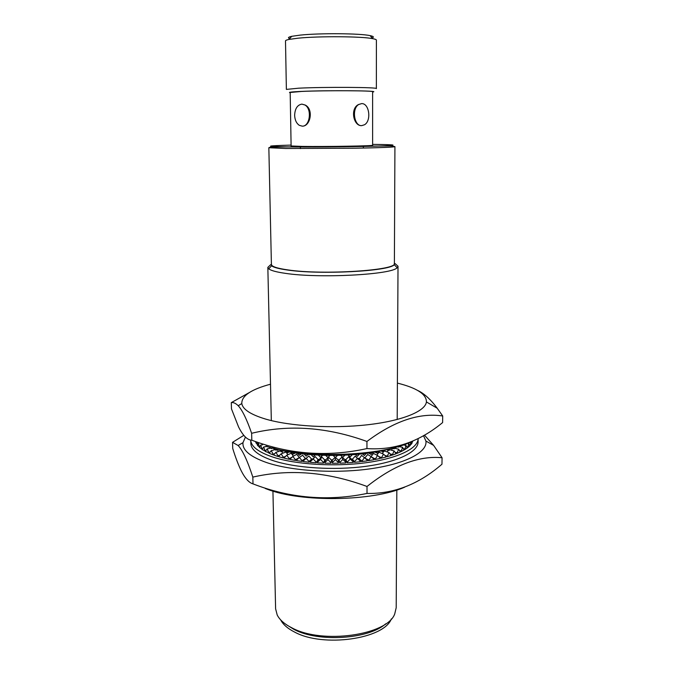 <?xml version="1.0" encoding="UTF-8"?>
<svg xmlns="http://www.w3.org/2000/svg" width="674" height="674" viewBox="0 0 674 674"><rect width="100%" height="100%" fill="white"/><g stroke="black" fill="none" stroke-linecap="round" stroke-linejoin="round"><path stroke-width="1.01" d="M372.621 92.009C382.647 90.687 328.019 90.173 301.118 91.42C291.454 91.858 287.806 92.296 290.191 92.726M298.835 88.176C324.716 86.879 378.83 87.232 376.37 88.614L376.404 40.128C376.395 39.623 375.233 39.151 372.907 38.696C362.275 36.354 318.92 36.034 298.06 38.191L288.969 39.429C286.652 39.926 285.498 40.415 285.498 40.92L286.374 89.398L298.835 88.176M289.702 38.612C287.562 37.854 288.253 37.087 291.766 36.303L300.267 35.107C319.754 33.034 360.051 33.355 370.06 35.621C374.247 36.497 374.441 37.399 370.641 38.325M385.663 623.846C368.594 639.272 318.44 642.507 294.108 629.482L286.433 624.705M272.928 491.102L275.607 608.791L277.216 615.017C279.676 619.886 284.613 624.191 292.027 627.924C322.45 644.513 387.314 635.11 394.703 613.989L396.202 607.737L396.826 489.787M294.639 115.305C294.858 119.98 296.408 123.317 299.29 125.313L302.188 126.148C310.453 126.687 313.932 109.062 305.137 105.018L301.859 104.116C297.369 104.933 294.959 108.657 294.639 115.305M361.652 103.602L358.492 104.537C349.84 108.666 353.564 126.316 361.711 125.634L364.491 124.766C371.627 120.84 369.327 103.206 361.652 103.602L358.661 104.529C351.516 108.657 354.128 126.308 361.711 125.634M301.674 91.437C325.399 90.333 374.811 90.594 372.621 91.748L372.629 145.264C374.786 145.921 325.963 146.755 302.491 146.427L291.109 145.972L290.182 92.473L301.674 91.437M271.378 263.13L271.546 265.792C273.636 267.409 278.926 268.816 287.444 270.013C319.83 274.916 389.37 271.251 394.273 264.722L394.4 262.051M395.09 263.593L398.014 266.238L397.154 267.696C392.217 274.68 319.181 278.615 285.287 273.332C276.382 272.06 270.864 270.552 268.724 268.816L267.839 267.376L270.712 264.671M391.333 618.917C384.096 638.969 323.318 647.79 294.664 632.102C287.705 628.572 283.038 624.503 280.67 619.886M268.842 147.724L271.403 264.402C271.571 266.533 277.098 268.378 287.992 269.929C323.242 275.27 398.064 270.291 394.391 263.323L394.922 146.629C393.835 147.202 380.793 147.724 355.788 148.204L285.759 148.491L268.842 147.724L270.67 147.058L391.426 145.929L394.922 146.629M302.188 126.148C309.897 126.695 312.289 109.078 304.968 105.018L301.859 104.116M392.512 448.041C360.792 457.975 301.573 457.806 272.279 447.797M397.39 383.093C416.835 387.938 426.516 394.223 426.423 401.94C425.37 411.283 402.344 420.871 367.162 424.814C332.038 428.774 289.677 426.221 265.32 419.001C250.576 414.493 242.733 409.345 241.798 403.549C241.57 395.84 251.141 389.387 270.501 384.205M442.708 415.993L442.607 422.581C419.27 441.832 394.054 450.493 366.951 448.572C327.716 457.25 289.34 454.461 251.815 440.206L251.629 433.289C288.683 424.317 327.117 427.038 366.942 441.462C394.248 420.98 419.506 412.488 442.708 415.993L437.224 408.25C430.492 399.244 423.938 393.296 417.577 390.414M411.292 441.714C382.301 456.466 302.769 459.061 265.977 446.18M249.237 392.613L231.292 402.622C233.431 402.243 235.74 403.279 238.217 405.731C242.362 410.23 246.836 419.413 251.629 433.289M251.815 440.206C247.324 440.055 242.901 435.631 238.562 426.937L231.485 408.891L231.292 402.622M366.951 448.572L366.942 441.462M393.237 447.856L394.138 448.85L394.939 447.418M398.174 446.508L398.663 447.098L399.084 446.239M270.704 447.587L271.218 448.564L271.774 447.881M274.975 448.69L275.877 450.215L276.829 449.145M279.87 449.929L281.058 451.732L282.238 450.493M285.321 451.167L286.72 453.096L288.101 451.715M291.227 452.279L292.819 454.301L294.386 452.793M297.537 453.248L299.298 455.329L301.034 453.703M304.21 454.065L306.114 456.172L307.984 454.436M311.177 454.706L313.183 456.82L315.162 454.984M318.372 455.169L320.462 457.258L322.517 455.346M325.727 455.439L327.867 457.494L329.974 455.498M333.183 455.506L335.34 457.511L337.455 455.456M340.665 455.38L342.796 457.317L344.894 455.22M348.104 455.051L350.177 456.921L352.216 454.781M355.417 454.529L357.414 456.306L359.368 454.158M362.545 453.821L364.423 455.498L366.26 453.366M369.428 452.928L371.155 454.503L372.848 452.406M375.982 451.866L377.55 453.324L379.066 451.294M382.175 450.653L383.54 451.984L384.862 450.047M387.929 449.305L389.083 450.485L390.195 448.699M398.663 447.098L397.272 446.769M267.106 446.803L267.595 446.694M271.218 448.564L272.793 448.143M275.877 450.215L278.151 449.499M281.058 451.732L283.56 450.788M286.72 453.096L289.306 451.942M292.819 454.301L295.338 452.936M299.298 455.329L301.623 453.771M306.114 456.172L308.102 454.453M364.423 455.498L362.326 453.846M371.155 454.503L368.762 453.021M377.55 453.324L374.98 452.043M383.54 451.984L380.936 450.914M389.083 450.485L386.598 449.634M394.138 448.85L391.914 448.218M299.054 457.233L299.568 457.317M305.103 458.16L306.173 458.295M311.405 458.893L312.601 459.002M317.926 459.432L319.097 459.508M324.582 459.769L325.744 459.811M331.322 459.912L332.484 459.912M338.087 459.853L339.249 459.82M344.81 459.584L345.973 459.525M351.424 459.129L352.603 459.028M357.877 458.48L359.065 458.328M364.373 457.595L365.316 457.452M250.736 440.038L250.736 440.071C250.998 446.415 258.252 452.043 272.49 456.955C295.01 464.47 334.009 467.006 365.898 462.743C397.845 458.497 418.209 448.37 418.124 438.614L418.133 438.547M250.736 440.071L250.829 443.416C251.099 449.828 258.344 455.506 272.566 460.468C295.077 468.059 334.034 470.629 365.898 466.324C397.82 462.044 418.175 451.816 418.099 441.959L418.124 438.614M265.286 488.49L267.014 489.139C300.949 502.501 372.351 501.464 404.619 487.201M253.003 483.881C249.001 482.761 245.058 478.363 241.166 470.688C238.242 464.613 235.428 457.216 232.741 448.496L232.547 442.338L238.124 445.506C242.606 450.224 247.501 460.755 252.826 477.099L253.003 483.881C290.174 498.297 328.179 501.49 367.018 493.444C393.843 493.991 418.832 484.252 441.967 464.218L442.068 457.747L433.609 445.379L424.426 435.109M245.42 437.072L242.985 442.666C242.244 450.064 250.037 456.669 266.373 462.482C291.362 471.033 335.433 473.83 370.793 468.742C406.228 463.687 427.602 451.968 425.926 441.066L423.491 435.648M243.803 435.362L232.547 442.338M256.213 442.835L257.662 445.177M262.717 448.48L261.832 448.614L260.703 445.051L259.717 446.988L259.734 447.679L262.405 449.213M270.089 452.111L268.766 452.414L267.157 448.884L265.682 450.923L265.699 451.614L269.566 452.928M279.828 455.186L277.974 455.776L275.919 452.321L273.998 454.478L274.015 455.177L277.991 456.483L278.977 456.163M291.909 457.343L289.197 458.581L286.762 455.228L284.445 457.528L284.462 458.236L289.205 459.289L290.494 458.708M299.34 457.469L302.634 455.245L305.356 458.455L302.07 460.704L299.34 457.469L296.703 459.938L296.72 460.654L302.078 461.42L304.859 459.508M316.165 462.768L318.128 459.651L316.165 462.768L310.369 462.322L310.36 461.606L315.213 456.584L318.128 459.651M330.934 463.282L331.515 460.098L330.934 463.282L324.927 463.181L324.919 462.465L325.55 459.997L328.508 457.199L331.515 460.098M339.839 463.181L345.829 462.937L345.829 462.221L342.813 459.474L339.839 462.465L339.839 463.181L339.056 460.005L342.013 457.039L345.012 459.769L345.829 462.221M354.558 462.322L360.304 461.741L360.304 461.033L357.422 458.455L354.549 461.606L354.558 462.322L352.401 459.963L352.392 459.255L355.24 456.121L360.304 461.033M368.51 460.645L373.809 459.752L373.809 459.045L371.155 456.643L368.51 460.645L366.041 459.087M381.198 458.227L385.848 457.065L385.857 456.357L383.531 454.108L381.198 458.227L379.959 457.705M392.175 455.161L396.042 453.771L394.13 450.957L392.175 455.161L391.198 454.874M401.106 451.58L404.063 450.021L402.605 447.325L401.106 451.58L400.339 451.428M407.728 447.629L409.716 445.952L408.756 443.357L407.728 447.629L407.197 447.553M411.62 443.416L412.901 441.023M409.725 445.514L411.62 443.846L411.106 441.799M404.712 449.642L407.197 448.016L405.984 445.379L404.712 449.642L404.063 449.533M396.91 453.425L400.339 451.942L398.646 449.196L396.91 453.425L396.042 453.214M386.918 456.77L391.198 455.481L389.075 452.599L386.918 456.77L385.857 456.391M375.039 459.525L380.035 458.489L380.035 457.781L377.541 455.456L375.039 459.525L373.421 458.699M361.66 461.589L367.204 460.848L367.204 460.131L364.432 457.646L361.66 461.589L358.846 459.306L361.593 455.397L364.432 457.646M347.262 462.861L353.159 462.448L353.151 461.732L350.194 459.07L347.253 462.145L347.262 462.861L345.779 459.727L348.694 456.677L351.643 459.314L353.151 461.732M332.375 463.291L338.399 463.223L338.399 462.499L335.357 459.668L332.366 462.575L332.375 463.291L332.299 460.098L335.147 457.334M323.495 463.139L324.775 459.971L323.495 463.139L317.564 462.861L317.555 462.145L318.895 459.693L321.801 456.989L324.775 459.971M309.004 462.196L311.649 459.853L311.641 459.146L308.995 461.479L309.004 462.196L303.393 461.589L303.384 460.873L308.81 456.003L311.641 459.146M299.037 457.747L295.448 459.735L292.853 456.433L290.376 458.817L290.384 459.533L295.465 460.452L297.175 459.5M285.565 456.416L283.35 457.258L281.1 453.846L278.977 456.079L278.994 456.778L283.366 457.966L284.445 457.553M274.663 453.737L273.096 454.158L271.26 450.662L269.558 452.76L269.575 453.45L273.113 454.857L274.006 454.613M266.095 450.35L265 450.561L263.627 447.014L262.397 448.994L262.413 449.684L265.691 451.125M259.962 446.517L259.271 446.601L258.386 443.029L257.653 444.933L257.67 445.615L259.726 447.224M255.547 441.782L256.221 443.088M252.826 477.099C289.525 468.742 327.589 471.867 367.01 486.476C394.037 465.052 419.06 455.472 442.068 457.747M367.01 486.476L367.018 493.444M412.126 441.36L411.915 443.441M411.924 442.759L411.46 442.725M410.761 441.95L410.137 445.548M410.137 444.865L409.489 444.806M407.736 446.938L406.885 446.828M404.72 448.951L403.667 448.774M395.36 448.404L395.891 447.157M401.106 450.889L399.825 450.628M391.518 450.207L392.428 448.37M396.919 452.726L395.394 452.355M387.154 451.942L388.148 450.165M392.175 454.461L390.381 453.939M382.276 453.585L383.329 451.9M386.927 456.062L384.778 455.312M376.918 455.144L378.94 452.203L383.531 454.108M381.198 457.52L378.577 456.424M371.113 456.61L373.497 453.425L377.541 455.456M375.039 458.817L371.644 457.082M368.51 459.938L365.064 458.21M365.064 457.764L367.701 454.487L371.155 456.643M361.66 460.873L358.838 458.598M354.549 461.606L352.392 459.255M347.253 462.145L345.779 459.727M339.839 462.465L339.056 460.005M335.458 457.393L338.281 460.03L338.399 462.499M332.366 462.575L332.299 460.098M330.926 462.566L327.893 459.651L324.919 462.465M323.486 462.423L320.487 459.415L317.555 462.145M316.148 462.052L313.216 458.969L310.36 461.606M308.995 461.479L306.139 458.32M305.356 458.455L305.364 459.045M302.07 460.704L302.078 461.42M295.448 459.735L295.465 460.452M292.853 456.433L296.754 454.31L299.281 457.52M289.197 458.581L289.205 459.289M286.762 455.228L291.219 453.214L293.358 456.163M283.35 457.258L283.366 457.966M286.787 453.071L287.882 454.723M277.974 455.776L277.991 456.483M281.842 451.437L282.878 453.181M273.096 454.158L273.113 454.857M277.418 449.726L278.379 451.538M268.766 452.414L268.783 453.105M273.737 448.387L274.402 449.819M265 450.561L265.017 451.251M261.832 448.614L261.849 449.305M259.271 446.601L259.288 447.283M257.83 444.486L257.342 445.211M257.325 444.528L256.946 442.371M256.002 442.422L256.019 443.104M408.756 443.357L407.762 443.231M405.984 445.379L403.187 444.924M402.605 447.325L398.907 446.592M398.646 449.196L394.501 448.202M394.13 450.957L389.597 449.659M389.075 452.599L384.256 450.94M357.422 458.455L355.24 456.121M350.194 459.07L348.694 456.677M342.813 459.474L342.013 457.039M335.357 459.668L335.273 457.452M327.893 459.651L328.508 457.199M320.487 459.415L321.801 456.989M313.216 458.969L315.213 456.584M281.1 453.846L285.945 452.027M275.919 452.321L280.494 450.872M271.26 450.662L275.472 449.533M267.157 448.884L270.94 448.033M263.627 447.014L266.744 446.424M260.703 445.051L262.607 444.764M382.015 145.929L385.84 146.014M291.092 145.104C265.244 145.854 263.837 146.452 286.863 146.881C310.116 147.185 354.903 146.789 377.642 146.073C400.744 145.365 396.641 144.598 373.16 144.396L372.629 144.388M370.06 35.621L372.907 38.696M300.427 148.609L300.402 146.974M394.273 264.722L397.154 267.696M398.014 266.238L397.197 419.498M267.839 267.376L271.327 420.593M271.546 265.792L268.724 268.816M363.362 148.061L363.353 146.427M291.766 36.303L288.969 39.429M426.423 401.94L437.224 408.25M241.798 403.549L238.217 405.731M242.985 442.666L238.124 445.506M425.926 441.066L433.609 445.379"/></g></svg>

